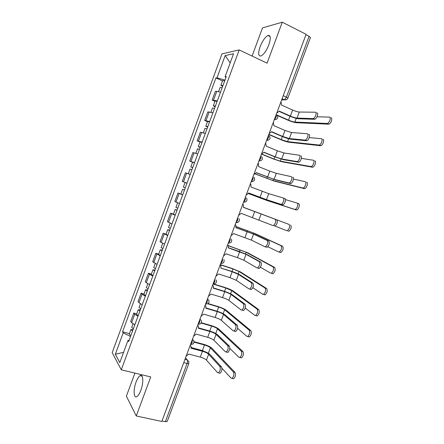<?xml version="1.0" encoding="UTF-8"?>
<svg xmlns="http://www.w3.org/2000/svg" width="444" height="444" viewBox="0 0 444 444"><rect width="100%" height="100%" fill="white"/><g stroke="black" fill="none" stroke-linecap="round" stroke-linejoin="round"><path stroke-width="0.67" d="M140.815 390.393C143.795 382.678 143.229 373.487 140.054 375.696C138.667 376.595 137.351 378.688 136.103 381.979C133.189 389.482 133.605 398.873 136.891 396.647C138.256 395.754 139.566 393.673 140.815 390.393M268.853 44.766C271.007 38.134 270.707 35.043 267.96 35.487C265.107 37.052 262.498 40.798 260.123 46.709C257.964 53.308 258.275 56.394 261.055 55.961C263.853 54.429 266.45 50.699 268.853 44.766M134.909 373.104L126.385 396.17L136.264 415.973L161.821 421.461L306.11 34.316L282.267 22.2L262.504 27.894L252.092 56.055M239.183 49.922L222.006 53.846L112.188 352.647L121.279 369.813L239.183 49.922L267.077 63.17L282.267 22.2M136.264 415.973L150.738 376.928L121.279 369.813M183.738 362.648L187.068 363.497L188.855 363.481L167.227 421.445L165.368 421.689L187.068 363.497C187.601 361.871 187.657 360.683 187.224 359.923L185.531 357.842M162.005 420.962L165.368 421.689M305.96 34.721L309.091 36.314L310.445 37.568L287.84 98.163L286.402 97.147L309.091 36.314M220.524 92.152L216.755 91.347L215.351 91.447L212.165 100.094L217.299 100.899M214.974 101.315L212.165 100.094M212.915 112.815L207.831 111.871L204.662 120.496L209.701 121.539M207.476 121.673L204.662 120.496M205.322 133.416L200.338 132.24L197.175 140.837L202.12 142.119M200 141.975L197.175 140.837M197.752 153.968L192.863 152.547L189.71 161.122L194.555 162.643M192.546 162.227L189.71 161.122M190.204 174.459L185.409 172.805L182.262 181.357L187.018 183.111L182.262 181.357M182.678 194.888L177.977 193.001L174.836 201.532L179.498 203.519M181.063 194.128L177.977 193.001M175.169 215.268L170.563 213.148L167.432 221.65L172 223.87M173.426 214.147L170.563 213.148M167.688 235.586L163.17 233.233L160.051 241.714L164.524 244.167M166.045 234.193L163.17 233.233M160.223 255.849L155.8 253.269L152.686 261.727L157.071 264.408M158.68 254.19L155.8 253.269M152.775 276.063L149.434 274.231L148.446 273.243L145.343 281.679L146.309 282.717L149.634 284.593M151.337 274.131L148.446 273.243M145.355 296.215L142.058 294.272L141.114 293.168L138.017 301.581L138.944 302.73L142.219 304.723M144.017 294.017L141.114 293.168M137.951 316.311L134.698 314.258L133.805 313.042L130.714 321.428L131.596 322.694L134.826 324.797M136.713 313.853L133.805 313.042M224.958 80.109L217.005 77.805L225.191 55.55L233.561 53.718L225.08 76.745L225.935 77.456M129.115 340.298L127.966 340.437L128.655 341.541L226.257 76.59L225.08 76.745M127.966 340.437L119.808 362.576L115.329 354.262L123.21 332.834L130.519 336.485M217.005 77.805L215.917 77.944L122.572 331.812L123.21 332.834M222.494 80.897L215.917 77.944M129.432 333.633L122.572 331.812M225.191 55.55L230.181 62.904M123.587 352.32L115.329 354.262M316.911 112.931C318.836 112.782 316.905 118.726 314.863 119.225L313.298 118.52C315.334 118.015 317.271 112.066 315.351 112.221L299.267 112.038C297.591 111.905 295.371 111.244 292.613 110.062L281.552 105.073L280.997 101.687M279.176 111.433L289.577 116.067C293.284 117.643 296.259 118.537 298.507 118.759L314.524 119.281M276.734 113.137L279.287 111.144L290.365 116.084C293.123 117.26 295.338 117.926 297.003 118.087L312.964 118.576M330.963 117.804C332.972 117.682 331.046 123.632 328.921 124.12L327.367 123.415C329.492 122.927 331.418 116.972 329.415 117.094L317.038 116.789M222.96 85.537L220.879 85.276L222.611 86.486M224.714 80.78L222.622 80.542L220.879 85.276M327.017 123.465L294.86 122.067C293.273 121.895 291.164 121.256 288.522 120.135L277.161 115.113M222.133 87.784L220.058 87.512L218.553 91.597M277.5 115.562L287.779 120.108C291.32 121.606 294.161 122.472 296.298 122.705L328.566 124.17M308.835 134.438C310.678 134.41 308.852 140.199 306.86 140.715L305.289 140.032C307.281 139.516 309.107 133.716 307.27 133.749L291.597 132.528L284.987 130.469L273.881 125.641L273.321 122.289M271.539 131.924L281.979 136.402C285.692 137.94 288.65 138.872 290.848 139.211L306.46 140.77M269.07 133.705L271.623 131.696L282.745 136.475L289.344 138.561L304.889 140.088M300.782 155.883C302.547 155.966 300.821 161.616 298.873 162.143L297.297 161.488C299.239 160.956 300.965 155.3 299.212 155.222L283.949 152.964L277.383 150.816L266.233 146.154L265.667 142.829M263.925 152.353L274.403 156.682L283.217 159.607L298.412 162.193M261.422 154.212L263.98 152.192L275.147 156.81L281.701 158.98L296.842 161.538M322.844 139.366C324.764 139.366 322.954 145.166 320.873 145.665L319.319 144.988C321.389 144.483 323.204 138.678 321.29 138.683L309.252 137.607M215.379 106.116L213.336 105.761L215.101 106.871M217.127 101.376L215.074 101.038L213.336 105.761M318.897 145.038L287.54 141.625L281.246 139.616L268.836 134.321M214.552 108.358L212.515 107.992L210.956 112.221M268.759 134.526L280.519 139.544C284.071 141.003 286.891 141.902 288.983 142.241L320.451 145.715M314.746 160.867C316.589 160.978 314.879 166.633 312.848 167.149L311.283 166.5C313.309 165.978 315.018 160.317 313.187 160.212L301.393 158.364M207.82 126.64L205.811 126.196L207.614 127.195M209.562 121.911L207.548 121.484L205.811 126.196M310.8 166.544L280.242 161.133L273.987 159.046L262.049 154.135M206.998 128.877L204.995 128.416L203.38 132.795M261.771 154.19L273.276 158.924L281.69 161.727L312.365 167.199M292.757 177.267C294.439 177.456 292.807 182.978 290.909 183.516L289.327 182.884C291.22 182.34 292.857 176.812 291.175 176.629L276.323 173.343L269.802 171.112L258.608 166.611L258.436 163.808L258.031 163.314M256.327 172.733L275.602 179.948L290.393 183.561M253.802 174.67L256.366 172.633L274.081 179.343L288.811 182.928M283.266 198.013L284.754 198.59C286.358 198.879 284.815 204.284 282.961 204.828L281.374 204.218C283.217 203.668 284.771 198.263 283.167 197.974L268.72 193.667L251.004 187.007L250.91 184.365L250.416 183.744M248.751 193.051L268.01 200.233L282.395 204.862M246.198 195.066L248.762 193.012L266.483 199.65L280.808 204.257M243.423 207.348L276.773 219.847C277.861 221.845 277.284 223.926 275.036 226.079L273.443 225.497C275.685 223.338 276.262 221.256 275.18 219.258L243.417 207.354L243.384 204.856L242.824 204.118M238.617 215.407L241.186 213.342L272.827 225.524M306.676 182.306C308.436 182.523 306.821 188.051 304.845 188.578L303.274 187.951C305.244 187.418 306.86 181.885 305.111 181.674L293.456 179.026M200.277 147.108L198.313 146.57L200.15 147.464M202.02 142.391L200.039 141.869L198.313 146.57M302.73 187.99L272.966 180.591L255.522 173.976M199.461 149.334L197.497 148.784L195.826 153.308M255.439 174.048L274.414 181.163L304.301 188.617M297.158 203.113L298.629 203.685C300.311 204.001 298.784 209.407 296.858 209.945L295.282 209.34C297.197 208.802 298.729 203.391 297.053 203.075L285.392 199.561M192.763 167.516L190.831 166.889L192.702 167.677M194.494 162.815L192.552 162.204L190.831 166.889M294.683 209.374L265.701 199.994L248.535 193.562M191.941 169.741L190.015 169.097L188.295 173.765M190.21 174.442L188.384 173.798M248.518 193.595L267.16 200.549L296.259 209.973M290.604 224.997C291.775 227.023 291.203 229.104 288.894 231.252L287.307 230.675C289.616 228.521 290.187 226.434 289.022 224.414L243.445 207.276L289.022 224.414M185.265 187.873L183.366 187.146L185.087 182.478L186.991 183.178M184.449 190.088L182.556 189.355L184.471 190.032M182.723 194.772L180.836 194.017L182.556 189.355M286.658 230.691L275.114 226.046M235.881 227.572L255.111 234.693L268.814 241.048C269.863 243.09 269.303 245.166 267.133 247.28L265.018 246.775M253.574 234.149L251.348 240.093L264.868 246.725L265.529 246.72C267.693 244.6 268.254 242.524 267.216 240.482L253.574 234.149L235.853 227.639L235.875 225.28L235.253 224.431M231.058 235.692L233.627 233.611L251.348 240.093M236.114 226.557L254.834 233.483L282.606 246.248C283.727 248.318 283.178 250.405 280.947 252.503L278.815 252.009M267.876 246.72L278.66 251.953L279.354 251.948C281.579 249.844 282.134 247.758 281.013 245.687L253.369 232.961L236.108 226.623M177.789 208.169L175.929 207.354L177.611 202.78M176.973 210.378L175.119 209.551L177.067 210.129M175.252 215.051L173.404 214.208L175.119 209.551M228.36 247.741L239.027 251.365L247.574 254.823L260.878 262.182C261.882 264.269 261.338 266.35 259.246 268.415L258.541 268.404M246.032 254.301L243.812 260.234L256.937 267.871L257.637 267.882C259.729 265.806 260.273 263.725 259.274 261.638L246.032 254.301L228.316 247.869L228.377 245.637L227.7 244.694M223.515 255.916L226.096 253.824L237.468 257.637L243.812 260.234M228.388 245.66L247.63 252.73L274.625 267.443C275.707 269.552 275.175 271.639 273.021 273.698L272.277 273.676M260.417 267.271L270.679 273.149L271.423 273.165C273.571 271.101 274.103 269.014 273.032 266.905L246.159 252.231L228.438 245.804M170.329 228.41L168.509 227.506L170.13 223.099M169.519 230.614L167.699 229.698L169.68 230.17M167.804 235.276L165.989 234.338L167.699 229.698M238.511 274.403L236.297 280.319L249.023 288.95L249.761 288.983C251.781 286.952 252.314 284.87 251.354 282.739L238.511 274.403L232.195 271.745L220.79 268.043L231.563 271.334C235.337 272.605 238.167 273.798 240.06 274.903L252.963 283.261C253.929 285.392 253.402 287.468 251.376 289.494L250.638 289.46M216 276.09L218.576 273.981L229.992 277.639L236.297 280.319M220.862 267.849L220.89 265.928L220.174 264.896M220.285 264.596L232.323 268.531L240.448 271.928L266.672 288.572C267.71 290.726 267.188 292.812 265.112 294.833L264.33 294.788M252.858 287.729L262.726 294.283L263.503 294.328C265.579 292.302 266.1 290.215 265.068 288.056L238.966 271.445L232.928 268.92L220.218 264.763M162.893 248.596L161.105 247.602L162.671 243.362M162.088 250.793L160.301 249.789L162.321 250.161M160.373 255.439L158.597 254.418L160.301 249.789M213.381 287.912L224.126 291.247C227.905 292.479 230.719 293.706 232.562 294.927L245.077 304.273C245.998 306.449 245.482 308.53 243.528 310.517L242.757 310.456M231.008 294.45L228.804 300.349L241.136 309.973L241.902 310.029C243.856 308.042 244.378 305.955 243.462 303.779L231.008 294.45C229.642 293.54 227.55 292.629 224.736 291.708L213.292 288.162L213.42 286.152L212.665 285.042M208.502 296.209L211.083 294.083L222.538 297.585C225.358 298.496 227.445 299.417 228.804 300.349M213.159 283.805L225.208 287.573C228.821 288.761 231.513 289.926 233.283 291.075L258.735 309.64C259.734 311.838 259.229 313.93 257.22 315.912L256.404 315.839M245.232 308.081L254.795 315.357L255.611 315.429C257.614 313.442 258.119 311.349 257.132 309.152L231.796 290.609L225.796 288.006L213.042 284.021M155.478 268.725L153.729 267.643L155.228 263.57M154.673 270.918L152.925 269.824L154.978 270.091M152.964 275.552L151.226 274.436L152.925 269.824M205.922 307.92L216.705 311.105C220.49 312.299 223.288 313.564 225.086 314.896L237.207 325.23C238.095 327.45 237.59 329.537 235.697 331.485L234.893 331.396M223.532 314.435L221.328 320.324L233.267 330.93L234.071 331.019C235.958 329.065 236.463 326.978 235.586 324.758L223.532 314.435C222.194 313.447 220.119 312.509 217.294 311.616L205.811 308.225L205.961 306.316L205.172 305.139M201.027 316.272L203.607 314.13L215.107 317.477C217.932 318.359 220.002 319.308 221.328 320.324M208.02 303.552L218.109 306.571C221.734 307.725 224.409 308.924 226.135 310.173L250.827 330.647C251.781 332.895 251.293 334.987 249.35 336.929L248.501 336.829M237.557 328.316L246.886 336.369L247.73 336.469C249.667 334.521 250.166 332.428 249.217 330.181L224.647 309.729C223.365 308.802 221.378 307.908 218.681 307.048L207.675 303.763M148.085 288.8L146.37 287.629L147.808 283.722M147.28 290.986L145.571 289.804L147.652 289.971M145.577 295.61L143.873 294.405L145.571 289.804M198.485 327.866L209.307 330.908C213.103 332.068 215.878 333.366 217.632 334.809L229.365 346.12C230.208 348.39 229.715 350.483 227.889 352.392L227.056 352.275M216.067 334.371L213.875 340.243L225.424 351.831L226.251 351.953C228.077 350.033 228.571 347.941 227.739 345.676L216.067 334.371C214.768 333.3 212.704 332.334 209.873 331.468L198.351 328.233L198.518 326.412L197.708 325.175M193.567 336.274L196.154 334.121L207.692 337.312C210.523 338.167 212.582 339.144 213.875 340.243M201.321 322.749L211.033 325.513C214.663 326.634 217.321 327.866 219.009 329.215L242.94 351.593C243.856 353.885 243.373 355.983 241.497 357.892L240.62 357.759M229.82 348.407L239 357.326L239.877 357.453C241.747 355.544 242.23 353.441 241.325 351.154L217.51 328.793C216.261 327.789 214.286 326.873 211.583 326.04L201.149 323.066M140.709 308.819L139.028 307.559L140.409 303.818M140.071 310.556L140.187 310.234M139.91 311L138.234 309.729L140.348 309.795M138.206 315.606L136.541 314.319L138.234 309.729M191.059 347.757L201.926 350.66C205.733 351.781 208.491 353.119 210.201 354.673L221.545 366.96C222.35 369.269 221.867 371.367 220.096 373.243L219.242 373.088M208.63 354.251L206.438 360.106L217.604 372.671L218.454 372.827C220.218 370.945 220.707 368.847 219.908 366.533L208.63 354.251C207.365 353.097 205.311 352.103 202.475 351.271L190.914 348.185L191.098 346.453L190.26 345.155M186.13 356.227L188.722 354.062L200.299 357.098C203.136 357.925 205.184 358.924 206.438 360.106M194.039 341.719L203.974 344.411C207.609 345.493 210.251 346.764 211.899 348.213L235.076 372.483C235.953 374.814 235.481 376.923 233.666 378.799L232.761 378.632M221.983 368.27L231.135 378.216L232.034 378.382C233.849 376.506 234.321 374.397 233.455 372.061L210.395 347.807C209.18 346.731 207.215 345.787 204.506 344.982L194.022 342.141M133.355 328.782L131.713 327.433L133.028 323.859M207.892 353.036L202.425 350.555L191.114 347.535M132.745 330.447L132.878 330.075M132.556 330.958L130.913 329.598L133.067 329.57M130.863 335.553L129.226 334.177L130.913 329.598M190.515 344.477L192.102 342.679L192.391 339.427M198.03 324.309L199.645 322.444L199.917 319.247M205.566 304.084L207.209 302.148L207.459 299.006M213.126 283.805L214.796 281.801L215.024 278.715M220.707 263.464L222.405 261.394L222.605 258.364M228.305 243.073L230.031 240.931L230.214 237.956M235.925 222.622L237.679 220.407L237.84 217.493M243.567 202.114L245.349 199.828L245.488 196.97M251.232 181.552L253.041 179.193L253.158 176.39M258.919 160.928L260.756 158.497L260.85 155.755M266.628 140.249L268.492 137.745L268.565 135.059M276.967 114.918C278.543 117.793 277.672 119.325 274.353 119.519L276.251 116.933L276.296 114.302M184.97 359.34L187.224 359.923L188.861 361.621L188.855 363.481M281.657 99.928L284.41 99.817L286.402 97.147L283.233 95.699M282.045 98.879L284.193 99.856L286.502 99.639M138.944 302.73L142.058 294.272M146.309 282.717L149.434 274.231M153.702 262.643L156.832 254.135M161.111 242.513L164.252 233.982M168.537 222.327L171.689 213.775M175.991 202.087L179.148 193.506M183.461 181.796L186.63 173.188M190.953 161.438L194.128 152.814M198.462 141.031L201.648 132.384M205.999 120.568L209.191 111.894M213.553 100.044L216.755 91.347M131.596 322.694L134.698 314.258M274.309 119.641L276.334 119.364M266.583 140.36L268.531 140.115M251.21 181.624L252.947 181.452M243.551 202.17L245.171 202.037M235.914 222.655L237.396 222.566M228.299 243.084L229.62 243.035M220.746 263.464L221.856 263.442M213.264 283.799L214.091 283.788M205.805 304.068L206.332 304.068M207.509 298.868L208.852 300.366C209.374 302.73 208.391 303.946 205.911 304.023L205.622 303.935M199.978 319.086L201.348 320.64C201.809 322.966 200.827 324.17 198.401 324.253L198.085 324.164M190.548 344.389L190.87 344.416M192.463 339.249L193.862 340.848C194.267 343.145 193.284 344.339 190.909 344.433L190.565 344.339M292.613 110.062L290.365 116.084M299.267 112.038L297.003 118.087M288.522 120.135L289.982 116.239M294.86 122.067L296.242 118.376M284.987 130.469L282.745 136.475M291.597 132.528L289.344 138.561M277.383 150.816L275.147 156.81M283.949 152.964L281.701 158.98M281.246 139.616L282.384 136.574M287.54 141.625L288.622 138.744M273.987 159.046L274.808 156.849M280.242 161.133L281.019 159.052M269.802 171.112L267.571 177.084M276.323 173.343L274.081 179.343M262.238 191.347L260.012 197.308M268.72 193.667L266.483 199.65M275.18 219.258L276.773 219.847M254.695 211.533L252.475 217.471M261.139 213.936L258.902 219.902M266.744 178.427L267.249 177.073M272.966 180.591L273.443 179.304M259.524 197.752L259.712 197.236M265.701 199.994L265.884 199.506M267.216 240.482L268.814 241.048M247.175 231.657L244.96 237.584M281.013 245.687L282.606 246.248M246.914 231.491L247.253 230.591M253.047 233.816L253.369 232.961M259.274 261.638L260.878 262.182M239.677 251.731L237.468 257.637M273.032 266.905L274.625 267.443M239.433 251.509L240.082 249.778M245.549 253.868L246.159 252.231M251.354 282.739L252.963 283.261M232.195 271.745L229.992 277.639M265.068 288.056L266.672 288.572M231.973 271.467L232.928 268.92M238.067 273.859L238.966 271.445M243.462 303.779L245.077 304.273M224.736 291.708L222.538 297.585M257.132 309.152L258.735 309.64M224.536 291.375L225.796 288.006M230.603 293.8L231.796 290.609M235.586 324.758L237.207 325.23M217.294 311.616L215.107 317.477M249.217 330.181L250.827 330.647M217.116 311.227L218.681 307.048M223.166 313.686L224.647 309.729M227.739 345.676L229.365 346.12M209.873 331.468L207.692 337.312M241.325 351.154L242.94 351.593M209.718 331.03L211.583 326.04M215.745 333.516L217.51 328.793M219.908 366.533L221.545 366.96M202.475 351.271L200.299 357.098M233.455 372.061L235.076 372.483M202.425 350.555L204.506 344.982M208.347 353.291L210.395 347.807M140.054 375.696L142.052 376.179M267.96 35.487L270.091 36.541M266.639 140.221L266.666 140.232C269.863 140.088 270.762 138.606 269.364 135.792M258.941 160.872L259.002 160.9C262.082 160.784 263.003 159.352 261.771 156.599M251.265 181.468L251.365 181.507C254.329 181.413 255.267 180.025 254.179 177.339M243.606 202.014L243.739 202.064C246.609 201.981 247.558 200.633 246.598 198.007M235.969 222.505L236.136 222.566C238.911 222.494 239.871 221.173 239.022 218.614M228.355 242.94L228.555 243.012C231.241 242.94 232.212 241.658 231.457 239.15M220.757 263.325L220.99 263.403C223.604 263.336 224.575 262.077 223.909 259.623M213.181 283.661L213.442 283.738C215.984 283.672 216.961 282.428 216.372 280.025M282.09 98.757L284.41 99.817C286.008 100.139 287.151 99.589 287.84 98.163M314.863 119.225L313.298 118.52M328.921 124.12L327.367 123.415M306.86 140.715L305.289 140.032M298.873 162.143L297.297 161.488M320.873 145.665L319.319 144.988M312.848 167.149L311.283 166.5M290.909 183.516L289.327 182.884M282.961 204.828L281.374 204.218M275.036 226.079L273.443 225.497M304.845 188.578L303.274 187.951M296.858 209.945L295.282 209.34M288.894 231.252L287.307 230.675M267.133 247.28L265.529 246.72M280.947 252.503L279.354 251.948M259.246 268.415L257.637 267.882M273.021 273.698L271.423 273.165M251.376 289.494L249.761 288.983M265.112 294.833L263.503 294.328M243.528 310.517L241.902 310.029M257.22 315.912L255.611 315.429M235.697 331.485L234.071 331.019M249.35 336.929L247.73 336.469M227.889 352.392L226.251 351.953M241.497 357.892L239.877 357.453M220.096 373.243L218.454 372.827M233.666 378.799L232.034 378.382"/></g></svg>
